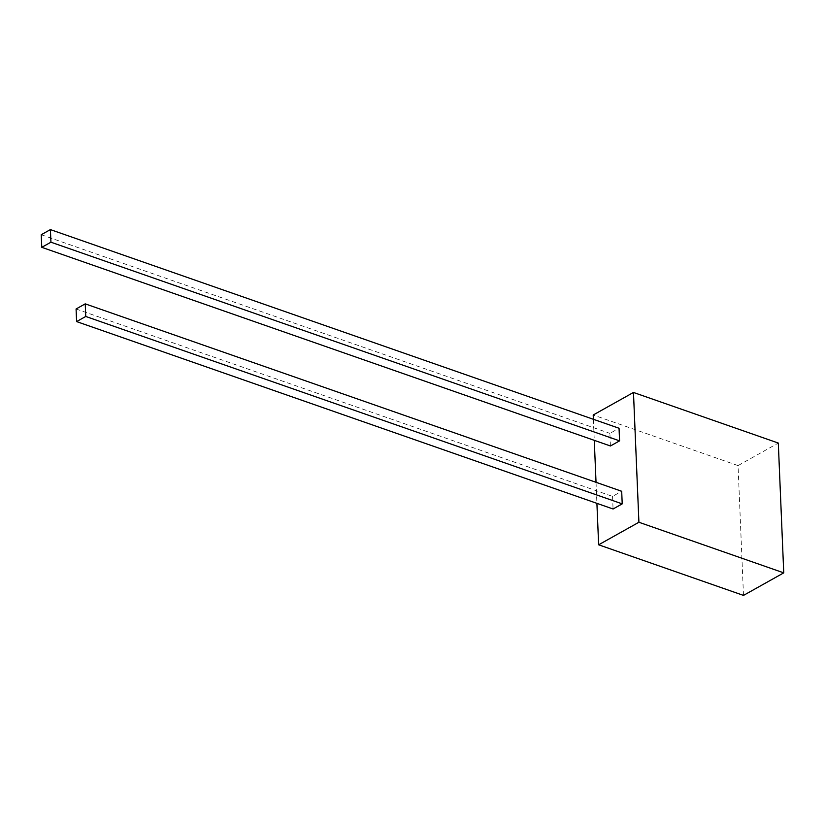 <?xml version="1.0" encoding="UTF-8"?>
<svg xmlns="http://www.w3.org/2000/svg" width="825" height="825" viewBox="0 0 825 825"><rect width="100%" height="100%" fill="white"/><g stroke="black" fill="none" stroke-linecap="round" stroke-linejoin="round"><path stroke-width="0.62" stroke-dasharray="4.12 3.09" d="M76.075 308.983L612.542 496.392L621.689 491.267M612.542 496.392L613.068 508.994M593.381 419.296L594.268 440.333M596.032 482.305L596.908 503.353M610.428 445.985L609.892 433.383L619.049 428.257M743.49 595.403L738.045 465.599L778.305 443.056M738.045 465.599L593.206 414.996M41.25 234.723L609.892 433.383"/><path stroke-width="1.24" d="M76.612 321.585L85.759 316.46L622.215 503.869L613.068 508.994L76.612 321.585L76.075 308.983L85.233 303.858L621.689 491.267L622.215 503.869M85.759 316.46L85.233 303.858M596.908 503.353L598.641 544.799L638.911 522.256L783.75 572.859L778.305 443.056L633.466 392.452L638.911 522.256M593.381 419.296L593.206 414.996L633.466 392.452M594.268 440.333L596.032 482.305M619.575 440.859L619.049 428.257L50.397 229.597L41.25 234.723L41.776 247.325L610.428 445.985L619.575 440.859L50.933 242.199L50.397 229.597M598.641 544.799L743.49 595.403L783.75 572.859M41.776 247.325L50.933 242.199"/></g></svg>
